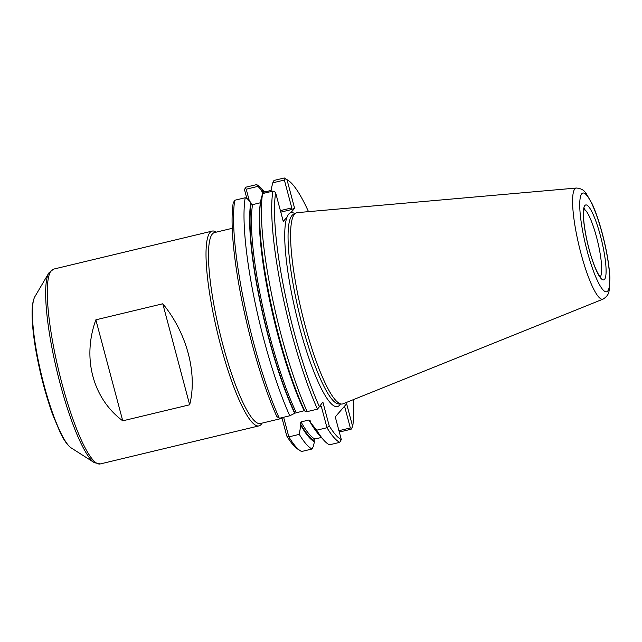 <?xml version="1.0" encoding="UTF-8"?>
<svg xmlns="http://www.w3.org/2000/svg" width="642" height="642" viewBox="0 0 642 642"><rect width="100%" height="100%" fill="white"/><g stroke="black" fill="none" stroke-linecap="round" stroke-linejoin="round"><path stroke-width="0.96" d="M285.433 178.749L286.998 179.696L294.614 208.329L290.593 209.79L291.781 207.888L284.374 180.041L285.433 178.749L284.278 177.978L273.965 180.45L272.786 182.826L271.542 187.729L271.895 189.053L271.117 190.425L263.22 192.319L261.856 191.46L261.503 190.136L257.948 186.381L246.231 189.189L249.353 200.922M322.87 402.061L317.469 409.147L322.87 402.061L329.185 425.774L326.987 427.724A136.585 25.391 76.5 0 0 339.754 442.354L341.319 439.609L335.268 416.883L346.624 403.778L352.667 426.505A134.347 24.974 76.5 0 0 353.557 399.565M329.185 425.774A134.347 24.974 76.5 0 0 341.319 439.609M310.214 420.783L310.816 422.853L316.675 430.204L326.987 427.724L321.329 406.45L320.623 405.664M234.755 200.256A136.585 25.391 76.5 0 0 279.318 418.295L276.766 416.473A134.347 24.974 76.5 0 1 233.215 202.968L234.755 200.256L245.196 197.752L247.266 198.715L250.813 202.471L251.166 203.795A128.601 23.906 76.5 0 0 294.975 413.143L304.164 410.736A127.477 23.698 -103.5 0 1 260.435 202.76L252.539 204.654L251.166 203.795M283.62 417.268L288.844 436.873L286.749 435.95A134.347 24.974 76.5 0 0 297.888 449.215L300.464 450.861A136.585 25.391 76.5 0 0 301.604 451.503L312.052 448.991L313.224 446.623L314.476 441.72L314.123 440.396L314.893 439.016L321.377 437.467M310.367 421.184L308.922 420.012L301.018 421.906L300.328 423.592L300.777 425.261L299.284 434.369L288.844 436.873A136.585 25.391 76.5 0 0 300.464 450.861M257.948 186.381L256.575 184.623L246.127 187.127L245.067 188.427L246.231 189.189M245.067 188.427L244.562 189.871L246.873 198.53M260.853 200.063L262.586 193.587L272.898 191.107A136.585 25.391 76.5 0 0 317.469 409.147L307.157 411.626L304.749 411.032A129.925 24.155 76.5 0 1 260.853 200.063M294.975 413.143L289.767 415.791L279.318 418.295M352.667 426.505L351.126 429.225L340.814 431.697L338.751 430.734M351.84 428.318L350.339 427.957L344.545 406.177M338.944 430.686L350.339 427.957M262.482 192.231L263.22 192.319M284.374 180.041L272.786 182.826M216.258 232.139L216.081 232.027A100.16 18.618 76.5 0 0 212.229 231.088A100.16 18.618 76.5 0 0 217.477 332.829A100.16 18.618 76.5 0 0 258.935 425.895A100.16 18.618 76.5 0 0 261.944 423.311L262.048 423.134M189.663 404.789L122.742 420.831C92.825 398.586 82.007 357.939 95.859 319.82L162.787 303.778C186.822 332.813 197.64 373.459 189.663 404.789L162.787 303.778M122.742 420.831L95.859 319.82M319.202 406.298A134.347 24.974 76.5 0 1 275.643 192.801L283.266 221.434L287.054 217.06A99.719 18.538 76.5 0 0 301.804 335.606A99.719 18.538 76.5 0 0 340.421 404.019M294.774 213.642A99.719 18.538 76.5 0 0 290.826 212.703L294.614 208.329M264.368 192.046A129.925 24.155 76.5 0 0 261.503 190.136M264.632 191.982L262.321 189.382A136.585 25.391 76.5 0 0 256.575 184.623M290.826 212.703A99.719 18.538 76.5 0 0 287.054 217.06M275.643 192.801L274.407 191.485L272.898 191.107M308.505 211.651A134.347 24.974 76.5 0 0 287.993 180.266A134.347 24.974 76.5 0 0 286.998 179.696M287.993 180.266L285.417 178.62A136.585 25.391 76.5 0 0 284.278 177.978M245.196 197.752A136.585 25.391 76.5 0 0 289.767 415.791M299.284 434.369A136.585 25.391 76.5 0 0 312.052 448.991M286.749 435.95L281.894 417.677M310.816 422.853A129.925 24.155 76.5 0 0 318.954 434.738L323.696 440.067A136.585 25.391 76.5 0 0 329.434 444.826L339.754 442.354M300.777 425.261A129.925 24.155 76.5 0 0 314.476 441.72M250.813 202.471A129.925 24.155 76.5 0 0 294.718 413.44M576.412 188.034L297.182 212.646A98.33 18.281 76.5 0 0 295.818 213.064A98.33 18.281 76.5 0 0 301.836 312.606A98.33 18.281 76.5 0 0 341.608 404.059A98.33 18.281 76.5 0 0 343.021 403.81L603.047 299.132C609.723 294.983 608.744 290.714 609.266 290.176L609.9 277.93C609.25 265.122 606.722 250.316 602.316 233.511C599.195 221.811 595.792 211.916 592.133 203.827L586.018 193.194C585.303 192.953 584.244 188.708 576.412 188.034A57.146 10.625 76.5 0 0 579.116 246.127A57.146 10.625 76.5 0 0 603.047 299.132M316.675 430.204A136.585 25.391 76.5 0 0 323.696 440.067M262.586 193.587A136.585 25.391 76.5 0 0 307.157 411.626M232.26 228.303L214.564 232.548A98.202 18.257 76.5 0 0 219.708 332.299A98.202 18.257 76.5 0 0 260.355 423.535L282.063 418.335M263.292 192.303A128.601 23.906 76.5 0 0 261.856 191.46M315.214 429.923A127.477 23.698 -103.5 0 1 308.922 420.012M71.238 447.939C67.611 445.444 63.911 440.26 60.139 432.387L52.821 414.933C45.791 395.456 40.221 374.414 36.112 351.8C33.609 337.58 32.269 325.43 32.1 315.358C31.899 306.675 32.846 300.408 34.941 296.548A79.271 14.734 76.5 0 0 41.473 375.032A79.271 14.734 76.5 0 0 71.238 447.939L94.326 462.673L100.224 463.949A100.16 18.618 76.5 0 1 58.767 370.883A100.16 18.618 76.5 0 1 53.519 269.142L48.84 272.946A99.341 18.466 76.5 0 0 57.018 371.301A99.341 18.466 76.5 0 0 94.326 462.673M280.385 210.616L291.781 207.888M280.795 212.141L290.593 209.79M295.818 213.064L293.242 214.476A97.552 18.137 76.5 0 0 299.22 313.232A97.552 18.137 76.5 0 0 338.671 403.962L341.608 404.059M319.411 406.908L321.329 406.45M252.539 204.654A127.477 23.698 76.5 0 0 296.267 412.629M301.018 421.906A127.477 23.698 76.5 0 0 314.893 439.016M300.328 423.592A128.601 23.906 76.5 0 0 314.123 440.396M600.214 276.838A35.021 6.508 76.5 0 0 596.562 237.195A35.021 6.508 76.5 0 0 583.995 209.188M600.431 235.791A38.528 7.158 76.5 0 0 583.353 213.722A38.528 7.158 76.5 0 0 600.358 277.657A38.528 7.158 76.5 0 0 600.431 235.791M602.252 233.696A50.766 9.437 76.5 0 0 579.734 204.605A50.766 9.437 76.5 0 0 602.156 288.868A50.766 9.437 76.5 0 0 602.252 233.696M34.941 296.548L48.84 272.946M212.229 231.088L53.519 269.142M258.935 425.895L100.224 463.949M584.252 208.498L583.57 212.285C582.848 221.458 586.74 243.414 592.101 259.207C594.251 265.627 596.306 270.547 598.264 273.982L600.76 277.344"/></g></svg>
